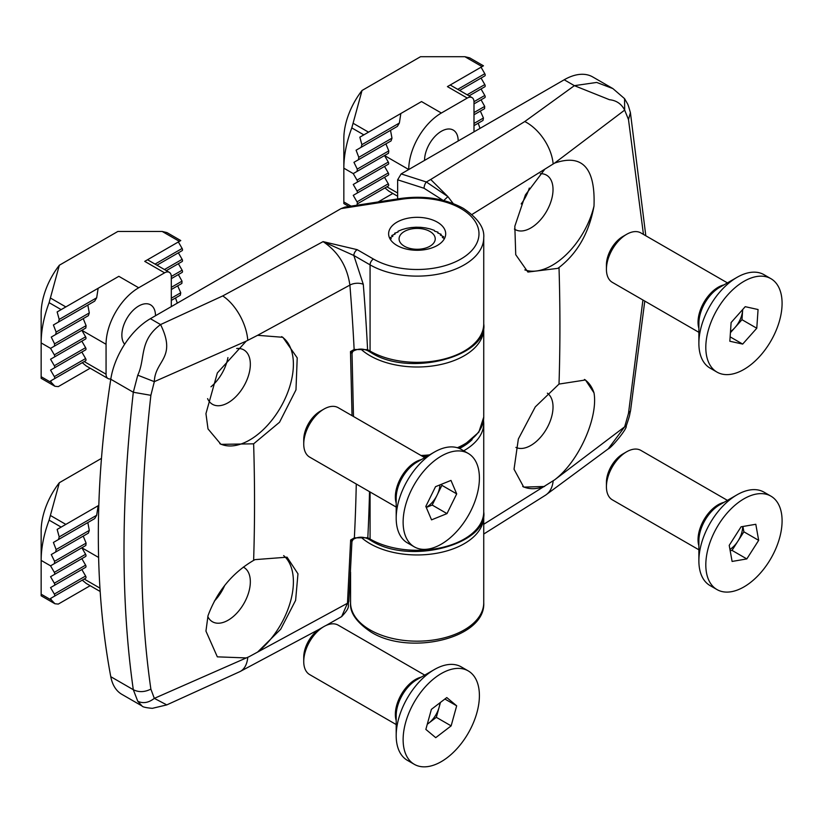 <?xml version="1.0" encoding="UTF-8"?>
<svg xmlns="http://www.w3.org/2000/svg" width="823" height="823" viewBox="0 0 823 823"><rect width="100%" height="100%" fill="white"/><g stroke="black" fill="none" stroke-linecap="round" stroke-linejoin="round"><path stroke-width="1.23" d="M429.935 231.469A18.075 10.432 0 0 0 404.371 231.469A18.075 10.432 0 0 0 404.371 246.221A18.075 10.432 0 0 0 429.935 246.221A18.075 10.432 0 0 0 429.935 231.469M434.338 230.389L434.616 231.16L437.97 232.168M430.162 228.948L434.246 230.347M425.625 227.92L430.059 228.917M420.862 227.333L425.512 227.899M415.996 227.21L420.748 227.323M411.161 227.56L415.882 227.22M406.49 228.352L411.047 227.57M402.108 229.586L406.377 228.383M398.137 231.212L402.005 229.617M394.69 233.197L398.054 232.035L398.054 231.253M391.851 235.481L395.163 233.999L394.618 233.248M389.701 238.001L392.88 236.211L391.789 235.543M390.256 239.308L391.264 238.608L389.66 238.063M443.669 236.777L442.321 237.394L444.399 238.691M441.19 234.36L440.356 235.08L443.618 236.715M438.042 232.209L437.764 232.981L441.118 234.308M529.312 188.076A31.943 18.435 -60 0 1 521.196 203.939M443.062 200.349L424.071 188.272L397.643 179.815L397.643 198.929M397.643 179.815L401.151 173.91L564.197 79.78A57.075 32.951 120 0 1 592.735 76.951L612.898 88.586L624.554 98.637L624.667 110.107L554.558 163.119L471.96 214.494M540.351 173.694A31.387 18.127 -60 0 1 546.719 175.268A31.387 18.127 -60 0 1 551.287 200.483A31.387 18.127 -60 0 1 530.825 227.971A31.387 18.127 -60 0 1 515.332 229.638A31.387 18.127 -60 0 1 514.416 229.072M554.558 163.119C582.303 153.541 595.451 167.861 594 206.069A61.828 35.698 -60 0 1 552.356 265.253A61.828 35.698 -60 0 1 524.827 269.882M547.357 393.168A31.387 18.127 -60 0 1 551.101 418.557A31.387 18.127 -60 0 1 530.825 445.449A31.387 18.127 -60 0 1 515.898 447.403M584.453 379.434A61.828 35.698 -60 0 1 594 392.849C598.27 416.891 579.464 461.075 554.558 479.891L624.667 426.818L628.494 413.372L642.917 300.004M483.739 524.261L554.558 479.891M544.445 486.475L523.726 487.113L514.036 469.233L518.346 439.019L535.279 406.901L559.012 384.074L585.482 379.979L594 392.849M594 206.069C589.114 232.765 577.448 253.247 559.012 267.516L557.747 268.37L527.913 272.053L515.733 254.698L514.828 226.263L525.403 194.917L544.445 169.703M630.408 112.628L628.494 119.572L624.667 110.107C621.447 103.893 616.396 100.437 609.514 99.727L574.382 85.664L596.696 82.434L612.878 88.586M643.452 234.411L628.494 119.572M628.494 413.372L630.531 410.8M483.739 534.034L545.598 495.137L608.166 448.916L624.667 426.818L626.169 426.16C627.64 428.186 611.324 448.082 608.166 448.916M424.071 188.272A4.753 1.883 -72.3 0 1 426.386 181.986L447.928 196.635L430.717 179.486L524.786 121.537L574.382 85.664L564.197 79.78M443.463 200.781L447.928 196.635L453.206 203.559M544.61 486.403A61.828 35.698 -60 0 1 522.698 486.465M224.71 585.431A31.943 18.435 -60 0 1 214.33 601.129M227.93 357.583A31.943 18.435 -60 0 1 210.997 386.779M110.776 676.691A57.075 32.951 120 0 0 121.845 694.334L141.988 705.959L137.76 701.247L133.305 689.705C127.123 646.384 124.016 599.802 124.006 549.98C124.016 500.302 127.123 447.722 133.305 392.252L137.76 375.185C145.661 358.53 138.778 340.691 160.567 324.571L222.724 295.93L323.089 241.623L357.203 249.667L373.436 259.039A61.828 35.698 0 0 0 460.88 259.039A61.828 35.698 0 0 0 460.88 208.558A61.828 35.698 0 0 0 401.151 199.31L341.041 208.61L150.383 318.686A57.075 32.951 -60 0 0 110.776 379.238A951.254 549.208 120 0 0 98.328 535.156A951.254 549.208 120 0 0 110.776 676.691L133.305 689.705C138.758 692.421 144.611 692.225 150.876 689.118L154.323 698.367L249.194 656.651L347.46 603.259L350.649 539.981L353.571 539.116A2.85 1.646 -119.9 0 0 353.777 539.024L353.777 539.024A2.85 1.646 -119.9 0 0 354.363 537.851L367.819 537.738L370.072 539.034A66.591 38.444 0 0 0 442.64 547.367A66.591 38.444 0 0 0 483.739 511.855C488.451 543.941 409.772 565.843 370.659 540.341A2.85 1.646 -60 0 1 370.072 539.034L370.072 491.989M341.041 208.61L345.012 207.067L400.42 198.497A4.753 1.008 81.2 0 1 401.151 199.31M243.299 567.098A31.387 18.127 -60 0 1 244.03 567.5A31.387 18.127 -60 0 1 248.597 592.714A31.387 18.127 -60 0 1 228.146 620.203A31.387 18.127 -60 0 1 212.643 621.869A31.387 18.127 -60 0 1 207.797 616.571M246.2 657.927L217.334 656.847L205.945 631.107L208.013 615.697C217.046 591.398 232.251 572.952 253.628 560.381L255.058 559.63L287.052 557.181L297.967 573.816L295.611 600.368L280.715 629.214L257.599 652.083M236.664 348.51A31.387 18.127 -60 0 1 244.03 350.022A31.387 18.127 -60 0 1 248.597 375.237A31.387 18.127 -60 0 1 228.146 402.725A31.387 18.127 -60 0 1 212.643 404.391A31.387 18.127 -60 0 1 207.581 398.62M281.641 336.628A61.828 35.698 -60 0 1 289.768 386.501A61.828 35.698 -60 0 1 249.667 440.007A61.828 35.698 -60 0 1 219.792 443.638M352.038 415.677L350.485 351.575L354.137 349.487A1977.638 1141.799 -120 0 0 349.888 285.097L257.599 335.311L282.875 337.296L297.216 357.861L295.982 389.855L279.532 422.25L253.628 443.823L220.965 444.348L208.013 428.917L205.945 413.63L217.344 372.953L246.2 341.144L154.323 381.656L150.876 395.318C138.552 505.713 138.552 603.65 150.876 689.118M257.599 335.311L246.2 341.144M283.647 555.607A61.828 35.698 -60 0 1 257.414 652.217M150.876 395.318L133.305 392.252L110.776 379.238M396.974 245.449A28.538 16.481 180 0 1 388.621 233.794A28.538 16.481 180 0 1 406.233 218.579A28.538 16.481 180 0 1 437.332 222.148A28.538 16.481 180 0 1 445.696 233.794A28.538 16.481 180 0 1 428.073 249.019A28.538 16.481 180 0 1 396.974 245.449M150.383 318.686L160.567 324.571C177.099 358.221 155.022 360.155 154.323 381.656L137.76 375.185M357.203 249.667A4.753 2.747 -60 0 0 353.839 255.49L363.282 284.326A1987.154 1147.293 60 0 1 367.583 349.641L370.072 351.082A66.591 38.444 0 0 0 442.64 359.414A66.591 38.444 0 0 0 483.739 323.892C488.451 355.978 409.772 377.891 370.659 352.388A2.85 1.646 -60 0 1 370.072 351.082L370.072 264.862L353.839 255.49L323.089 241.623C338.243 251.817 347.172 266.302 349.888 285.097A9.516 4.928 175.3 0 1 363.282 284.326M137.76 701.247C143.12 703.747 148.644 702.791 154.323 698.367L166.771 704.9L240.007 671.578L319.468 629.153M341.648 616.592L347.46 603.259A4.753 3.076 3.7 0 0 348.87 601.243L348.87 601.243C346.905 606.335 351.874 605.738 341.658 616.592L326.001 625.49M353.376 351.02A2.85 2.85 -140.1 0 0 352.018 353.468L350.485 351.575L353.499 350.958A2.85 1.646 -119.9 0 0 353.54 350.927A2.85 1.646 -119.9 0 0 354.137 349.487L367.583 349.641A2.85 1.646 -60 0 0 368.179 350.948L370.659 352.388M351.4 541.153L350.649 539.981L354.363 537.851A1977.638 1141.799 -120 0 0 356.266 484.017M353.571 539.116L353.777 539.024C358.406 536.617 363.282 536.617 368.406 539.044A2.85 1.646 -60 0 1 367.819 537.738A1987.154 1147.293 60 0 0 369.527 491.681M353.489 416.51L352.028 353.52L352.666 351.637A2.85 2.85 -140.1 0 0 352.666 351.637L353.499 350.958M348.87 601.243L351.935 541.544A2.85 2.829 10.2 0 1 353.026 539.446M458.185 140.98A23.785 13.734 120 0 0 453.257 130.096A23.785 13.734 120 0 0 434.935 136.464A23.785 13.734 120 0 0 424.555 160.403M397.643 196.234L388.898 191.193L384.958 187.922L357.007 204.053A1.903 1.101 -120 0 0 357.408 203.188A1.903 1.101 -120 0 0 357.007 201.861L353.252 195.349L357.007 193.179A1.903 1.101 -120 0 0 357.408 192.315A1.903 1.101 -120 0 0 357.007 190.987L353.252 184.475L357.007 182.305A1.903 1.101 -120 0 0 357.408 181.441A1.903 1.101 -120 0 0 357.007 180.114L353.252 173.602L357.12 171.369L357.264 169.096L353.952 162.326L358.386 159.765L358.818 157.327L356.092 150.218L361.132 147.307L361.894 144.673L359.836 137.184L363.848 134.869L351.791 127.904A90.365 52.178 120 0 0 343.839 168.17L343.839 201.954L351.071 206.131M357.007 201.861L388.291 183.796A1.903 1.101 60 0 1 388.682 185.124A1.903 1.101 60 0 1 388.291 185.998L357.007 204.053L388.291 185.998L386.882 186.811L397.643 193.024M357.007 190.987L388.291 172.933A1.903 1.101 60 0 1 388.682 174.25A1.903 1.101 60 0 1 388.291 175.124L353.252 195.349M357.007 180.114L388.291 162.059A1.903 1.101 60 0 1 388.682 163.376A1.903 1.101 60 0 1 388.291 164.25L353.252 184.475M473.997 131.855L473.997 101.959A9.516 5.494 120 0 0 472.021 97.598L450.212 85.006L481.054 67.198L484.809 73.71A1.903 1.101 60 0 1 484.809 75.901L459.625 90.448L481.054 78.072L484.809 84.584A1.903 1.101 60 0 1 484.809 86.775L469.038 95.88L481.054 88.946L484.809 95.458A1.903 1.101 60 0 1 484.809 97.649L473.997 103.893L481.054 99.82L484.706 106.393L484.562 108.667L473.997 114.767L480.354 111.095L483.44 117.998L483.008 120.436L473.997 125.641L478.214 123.203L480.015 128.378M388.291 162.059L384.526 155.547L408.743 169.528A46.139 26.634 -60 0 1 441.365 113.018L467.269 98.071L447.424 86.61L483.461 65.809L482.062 66.612L464.913 56.715L420.512 56.715L362.038 90.479L353.077 123.244L368.529 132.164L421.53 101.568L359.836 137.184M447.424 86.61L449.348 85.499M392.838 193.467L378.158 201.944M357.264 169.096L388.785 150.897L388.507 153.253L353.252 173.602L343.839 168.17L343.839 138.655A54.225 31.305 -60 0 1 362.038 90.479M368.529 132.164L363.848 134.869M361.894 144.673L399.361 123.038L400.842 113.512M358.818 157.327L391.985 138.171L390.514 130.343L356.092 150.218M390.514 130.343L361.132 147.307L397.375 126.382L399.361 123.038M388.785 150.897L385.915 143.871L353.952 162.326M385.915 143.871L358.386 159.765L391.069 140.898L391.985 138.171M388.291 172.933L384.526 166.421M388.291 183.796L384.526 177.295M384.958 187.922L386.882 186.811M388.507 153.253L357.12 171.369L388.507 153.253M472.021 97.598A9.516 5.494 120 0 0 467.269 98.071M348.88 206.47L343.839 203.559L343.839 201.954M351.791 127.904L353.077 123.244M464.913 56.715L469.666 57.847L483.461 65.809M54.719 595.42A1.903 1.101 -120 0 0 54.328 594.093L50.563 587.581L54.328 585.41A1.903 1.101 -120 0 0 54.719 584.546A1.903 1.101 -120 0 0 54.328 583.219L50.563 576.707L54.328 574.536A1.903 1.101 -120 0 0 54.719 573.672A1.903 1.101 -120 0 0 54.328 572.345L50.563 565.833L54.431 563.601L54.575 561.327L51.263 554.558L55.697 551.996L56.129 549.548L53.402 542.45L58.454 539.538L59.205 536.905L57.147 529.415L61.159 527.101L49.113 520.136A90.365 52.178 120 0 0 41.15 560.401L41.15 594.185L51.571 600.204L50.563 598.455L54.328 596.284A1.903 1.101 -120 0 0 54.719 595.42M54.328 594.093L85.602 576.028A1.903 1.101 60 0 1 85.993 577.355A1.903 1.101 60 0 1 85.602 578.23L54.328 596.284L85.602 578.23L84.203 579.042L99.943 588.126M54.328 583.219L85.602 565.154A1.903 1.101 60 0 1 85.993 566.481A1.903 1.101 60 0 1 85.602 567.356L50.563 587.581M54.328 572.345L85.602 554.28A1.903 1.101 60 0 1 85.993 555.607A1.903 1.101 60 0 1 85.602 556.482L50.563 576.707M90.16 585.698L58.299 604.082L54.935 603.753L41.15 595.79L41.15 594.185M101.466 458.39L59.349 482.71L50.388 515.465L65.84 524.395L98.811 505.363L57.147 529.415M85.602 554.28L81.847 547.779L50.563 565.833L41.15 560.401L41.15 530.886A54.225 31.305 -60 0 1 59.349 482.71M98.606 557.449L81.847 547.779L85.818 545.484L54.431 563.601L85.818 545.484L86.096 543.129L83.236 536.102L51.263 554.558M65.84 524.395L61.159 527.101M59.205 536.905L96.672 515.27L98.153 505.744M56.129 549.548L89.296 530.403L87.835 522.574L53.402 542.45M87.835 522.574L58.454 539.538L94.686 518.613L96.672 515.27M83.236 536.102L55.697 551.996L88.38 533.129L89.296 530.403M85.602 565.154L81.847 558.652M85.602 576.028L81.847 569.526M51.571 600.204L54.935 603.753M100.159 591.47L86.22 583.425L82.269 580.153L50.563 598.455M82.269 580.153L84.203 579.042M49.113 520.136L50.388 515.465M155.496 315.734A23.785 13.734 120 0 0 150.568 304.849A23.785 13.734 120 0 0 132.246 311.217A23.785 13.734 120 0 0 121.866 335.156A23.785 13.734 120 0 0 124.654 344.251M54.719 377.942A1.903 1.101 -120 0 0 54.328 376.615L50.563 370.103L54.328 367.932A1.903 1.101 -120 0 0 54.719 367.068A1.903 1.101 -120 0 0 54.328 365.741L50.563 359.229L54.328 357.059A1.903 1.101 -120 0 0 54.719 356.194A1.903 1.101 -120 0 0 54.328 354.867L50.563 348.355L54.431 346.123L54.575 343.849L51.263 337.08L55.697 334.519L56.129 332.081L53.402 324.972L58.454 322.06L59.205 319.427L57.147 311.938L61.159 309.623L49.113 302.658A90.365 52.178 120 0 0 41.15 342.924L41.15 376.708L51.571 382.726L50.563 380.977L54.328 378.806A1.903 1.101 -120 0 0 54.719 377.942M54.328 376.615L85.602 358.561A1.903 1.101 60 0 1 85.993 359.877A1.903 1.101 60 0 1 85.602 360.752L54.328 378.806L85.602 360.752L84.203 361.564L106.064 374.187L106.064 344.281A46.139 26.634 -60 0 1 138.686 287.772L164.579 272.825L144.735 261.364L180.772 240.563L179.373 241.365L162.224 231.469L117.833 231.469L59.349 265.232L50.388 297.998L65.84 306.917L118.841 276.322L57.147 311.938M54.328 365.741L85.602 347.687A1.903 1.101 60 0 1 85.993 349.003A1.903 1.101 60 0 1 85.602 349.878L50.563 370.103M54.328 354.867L85.602 336.813A1.903 1.101 60 0 1 85.993 338.13A1.903 1.101 60 0 1 85.602 339.004L50.563 359.229M171.307 306.609L171.307 276.713A9.516 5.494 120 0 0 169.332 272.351L147.523 259.759L178.365 241.952L182.13 248.464A1.903 1.101 60 0 1 182.13 250.655L156.936 265.201L178.365 252.826L182.13 259.338A1.903 1.101 60 0 1 182.13 261.529L166.359 270.633L178.365 263.699L182.13 270.211A1.903 1.101 60 0 1 182.13 272.403L171.307 278.647L178.365 274.573L182.017 281.147L181.873 283.421L171.307 289.521L177.665 285.848L180.751 292.751L180.319 295.19L171.307 300.395L175.525 297.957L177.326 303.131M144.735 261.364L146.669 260.253M90.16 368.22L58.299 386.615L54.935 386.275L41.15 378.313L41.15 376.708M85.602 336.813L81.847 330.301L50.563 348.355L41.15 342.924L41.15 313.409A54.225 31.305 -60 0 1 59.349 265.232M106.064 344.281L81.847 330.301L85.818 328.007L54.431 346.123L85.818 328.007L86.096 325.651L83.236 318.624L51.263 337.08M65.84 306.917L61.159 309.623M59.205 319.427L96.672 297.792L98.153 288.266M56.129 332.081L89.296 312.925L87.835 305.096L53.402 324.972M87.835 305.096L58.454 322.06L94.686 301.136L96.672 297.792M83.236 318.624L55.697 334.519L88.38 315.651L89.296 312.925M85.602 347.687L81.847 341.175M85.602 358.561L81.847 352.049M51.571 382.726L54.935 386.275M106.064 374.187A9.516 5.494 120 0 0 108.029 378.539L86.22 365.947L82.269 362.676L50.563 380.977M82.269 362.676L84.203 361.564M108.029 378.539A9.516 5.494 120 0 0 110.827 378.858M169.332 272.351A9.516 5.494 120 0 0 164.579 272.825M49.113 302.658L50.388 297.998M162.224 231.469L166.976 232.6L180.772 240.563M729.95 549.435A19.124 11.038 120 0 0 737.953 541.092A19.124 11.038 120 0 0 742.675 526.525M727.419 500.363L640.87 450.397A28.538 16.481 120 0 0 633.309 449.265A28.538 16.481 120 0 0 626.601 451.806L622.877 453.967A23.26 13.435 120 0 0 606.428 482.453L606.428 486.763A28.538 16.481 120 0 0 612.333 499.828L698.881 549.795M626.601 451.806A28.538 16.481 120 0 0 606.428 486.763M770.914 496.146L763.991 492.154A53.937 31.14 120 0 0 749.691 490.004A53.937 31.14 120 0 0 737.017 494.818A53.937 31.14 120 0 0 698.881 560.885A53.937 31.14 120 0 0 710.054 585.575L716.977 589.566A53.937 31.14 120 0 0 731.287 591.716A53.937 31.14 120 0 0 776.223 547.696A53.937 31.14 120 0 0 770.914 496.146A53.937 31.14 120 0 0 756.615 494.006A53.937 31.14 120 0 0 711.679 538.026A53.937 31.14 120 0 0 716.977 589.566M755.802 524.282L758.672 540.351L746.821 558.92L732.1 561.44L729.219 545.371L741.081 526.802L755.802 524.282M742.922 526.483L743.879 531.802L758.672 540.351M743.879 531.802L732.028 550.381L746.821 558.92M732.028 550.381L730.176 550.69M440.459 702.41L436.334 717.337L428.639 723.232A19.124 11.038 120 0 0 439.112 707.307A19.124 11.038 120 0 0 439.924 702.821M424.73 675.117L338.191 625.151A28.538 16.481 120 0 0 323.923 626.57L320.188 628.721A23.26 13.435 120 0 0 317.544 630.49A23.26 13.435 120 0 0 303.738 657.207L303.738 661.517A28.538 16.481 120 0 0 309.654 674.582L396.192 724.549M323.923 626.57A28.538 16.481 120 0 0 320.682 628.741A28.538 16.481 120 0 0 303.738 661.517M468.236 670.91L461.302 666.908A53.937 31.14 120 0 0 434.338 669.572A53.937 31.14 120 0 0 428.217 673.677A53.937 31.14 120 0 0 396.192 735.639A53.937 31.14 120 0 0 407.364 760.329L414.298 764.32A53.937 31.14 120 0 0 447.383 757.551A53.937 31.14 120 0 0 477.556 710.187A53.937 31.14 120 0 0 468.236 670.91A53.937 31.14 120 0 0 435.141 677.679A53.937 31.14 120 0 0 404.967 725.042A53.937 31.14 120 0 0 414.298 764.32M446.796 697.565L456.672 705.825L451.138 725.876L435.727 737.665L425.851 729.404L431.386 709.354L446.796 697.565M444.893 699.025L456.672 705.825M436.334 717.337L451.138 725.876M427.302 724.168A19.124 11.038 120 0 0 428.639 723.232L427.271 724.271M742.685 309.541L741.986 319.694L734.929 327.616A19.124 11.038 120 0 0 742.624 310.343A19.124 11.038 120 0 0 742.665 309.561M727.419 282.886L640.87 232.919A28.538 16.481 120 0 0 626.601 234.339L622.877 236.489A23.26 13.435 120 0 0 615.841 242.374A23.26 13.435 120 0 0 606.428 264.985L606.428 269.286A28.538 16.481 120 0 0 612.333 282.351L698.881 332.317M626.601 234.339A28.538 16.481 120 0 0 617.98 241.551A28.538 16.481 120 0 0 606.428 269.286M770.914 278.678L763.991 274.676A53.937 31.14 120 0 0 737.017 277.351A53.937 31.14 120 0 0 720.722 290.982A53.937 31.14 120 0 0 698.881 343.407A53.937 31.14 120 0 0 710.054 368.097L716.977 372.099A53.937 31.14 120 0 0 760.246 355.793A53.937 31.14 120 0 0 770.914 278.678A53.937 31.14 120 0 0 727.645 294.984A53.937 31.14 120 0 0 716.977 372.099M745.226 306.681L758.065 309.53L756.779 328.233L742.675 344.086L729.836 341.236L731.112 322.534L745.226 306.681M741.986 319.694L756.779 328.233M730.495 331.597A19.124 11.038 120 0 0 734.929 327.616L730.423 332.687M730.135 336.854L742.675 344.086M426.221 507.349A19.124 11.038 120 0 0 437.054 495.199A19.124 11.038 120 0 0 439.955 484.891M424.73 457.639L338.191 407.673A28.538 16.481 120 0 0 326.896 407.632A28.538 16.481 120 0 0 323.923 409.093L320.188 411.243A23.26 13.435 120 0 0 303.738 439.739L303.738 444.039A28.538 16.481 120 0 0 309.654 457.104L396.192 507.071M323.923 409.093A28.538 16.481 120 0 0 303.738 444.039M468.236 453.432L461.302 449.43A53.937 31.14 120 0 0 439.955 449.337A53.937 31.14 120 0 0 434.338 452.105A53.937 31.14 120 0 0 396.192 518.161A53.937 31.14 120 0 0 407.364 542.851L414.298 546.853A53.937 31.14 120 0 0 435.645 546.945A53.937 31.14 120 0 0 475.324 500.291A53.937 31.14 120 0 0 468.236 453.432A53.937 31.14 120 0 0 446.889 453.339A53.937 31.14 120 0 0 407.2 499.993A53.937 31.14 120 0 0 414.298 546.853M450.973 480.416L456.703 493.882L446.992 513.603L431.55 519.858L425.82 506.402L435.532 486.681L450.973 480.416M441.457 484.274L441.91 485.333L456.703 493.882M441.91 485.333L432.188 505.055L446.992 513.603M432.188 505.055L426.273 507.462M457.362 447.743A66.591 38.444 0 0 0 483.739 417.096L483.739 328.552A66.591 38.444 180 0 1 442.64 364.075A66.591 38.444 180 0 1 370.072 355.742A66.591 38.444 180 0 1 361.019 349.24M420.985 455.479A66.591 38.444 0 0 0 429.534 454.872M559.012 384.074A1973.132 1139.197 -120 0 0 559.012 267.516M483.739 602.724C485.837 638.555 409.206 656.096 371.05 632.085C356.472 622.301 349.641 612.507 350.567 602.724A66.591 38.444 0 0 0 370.072 629.914A66.591 38.444 0 0 0 442.64 638.247A66.591 38.444 0 0 0 483.739 602.724L483.739 516.515A66.591 38.444 180 0 1 442.64 552.027A66.591 38.444 180 0 1 370.072 543.694A66.591 38.444 180 0 1 361.174 537.326M545.598 495.137A38.053 23.291 -123.2 0 0 553.149 480.971M401.151 173.91L426.386 181.986L430.717 179.486M553.149 163.849A38.053 23.291 -123.2 0 0 524.786 121.537M459.46 448.504A63.731 36.798 0 0 0 472.114 439.605M483.543 420.203L483.739 423.31A66.591 38.444 180 0 1 463.688 450.809M253.628 443.823A1973.132 1139.197 60 0 1 253.628 560.381M222.724 295.93A38.053 20.565 63 0 1 247.774 340.156M400.42 198.497C424.195 195.257 445.14 198.528 463.256 208.322C477.793 218.044 484.624 227.837 483.739 237.682A66.591 38.444 180 0 1 442.64 273.195A66.591 38.444 180 0 1 370.072 264.862A4.753 2.747 -60 0 1 373.436 259.039M247.774 657.279A38.053 20.565 63 0 1 240.007 671.578M353.437 350.989L353.54 350.927C358.499 348.479 363.375 348.489 368.179 350.948M473.997 123.45L483.44 117.998M473.997 112.576L484.706 106.393M484.809 97.649L473.997 103.893M457.722 89.347L484.809 73.71M484.809 75.901L459.625 90.448M467.145 94.779L484.809 84.584M473.986 101.702L484.809 95.458M484.809 86.775L469.038 95.88M483.008 120.436L473.997 125.641M484.562 108.667L473.997 114.767M441.365 113.018L421.53 101.568M54.575 561.327L86.096 543.129M171.307 298.204L180.751 292.751M171.307 287.33L182.017 281.147M182.13 272.403L171.307 278.647M155.033 264.101L182.13 248.464M182.13 250.655L156.936 265.201M164.456 269.533L182.13 259.338M171.297 276.456L182.13 270.211M182.13 261.529L166.359 270.633M180.319 295.19L171.307 300.395M181.873 283.421L171.307 289.521M138.686 287.772L118.841 276.322M54.575 343.849L86.096 325.651M698.881 545.814A28.538 16.481 -60 0 1 703.953 519.776A28.538 16.481 -60 0 1 723.973 502.359M737.017 494.818L719.652 504.849A29.371 16.954 120 0 0 698.881 540.824L698.881 560.885M396.192 720.567A28.538 16.481 -60 0 1 412.302 681.629A28.538 16.481 -60 0 1 421.283 677.113M434.338 669.572L416.963 679.603A29.371 16.954 120 0 0 413.63 681.835A29.371 16.954 120 0 0 396.192 715.578L396.192 735.639M698.881 328.336A28.538 16.481 -60 0 1 709.601 294.449A28.538 16.481 -60 0 1 723.973 284.881M737.017 277.351L719.652 287.371A29.371 16.954 120 0 0 710.774 294.799A29.371 16.954 120 0 0 698.881 323.346L698.881 343.407M396.192 503.09A28.538 16.481 -60 0 1 418.516 460.52A28.538 16.481 -60 0 1 421.283 459.635M434.338 452.105L416.963 462.125A29.371 16.954 120 0 0 396.192 498.1L396.192 518.161M624.575 98.667C628.669 105.91 627.527 102.813 630.428 112.72L645.808 235.769M644.779 301.084L630.531 410.821C629.122 416.428 630.593 413.208 626.18 426.139M350.567 602.724L350.567 572.098M483.739 328.552L483.626 326.227M483.739 516.515L483.626 514.18M483.739 417.096L478.801 432.209L463.123 445.881L458.678 448.185M427.044 456.312L422.919 456.6M483.739 423.31L483.739 511.855M483.739 237.682L483.739 323.892M141.998 705.969C142.564 706.978 146.01 707.77 152.337 708.336L166.771 704.9M368.406 539.044L370.659 540.341M351.935 541.544L353.283 539.312"/></g></svg>
